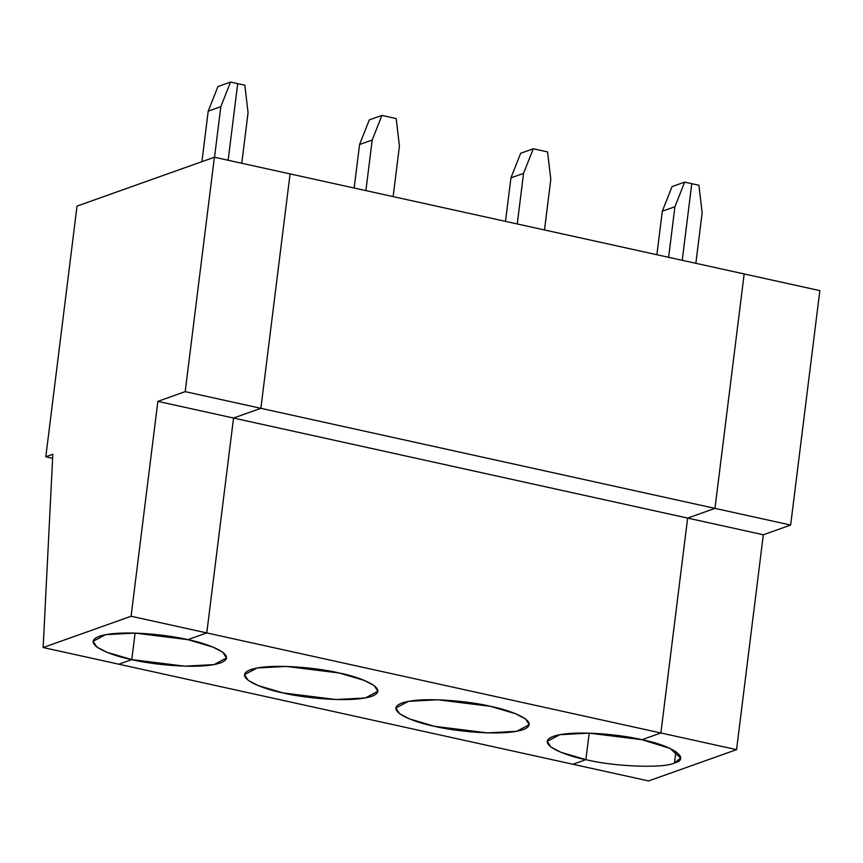 <?xml version="1.0" encoding="UTF-8"?>
<svg xmlns="http://www.w3.org/2000/svg" width="863" height="863" viewBox="0 0 863 863"><rect width="100%" height="100%" fill="white"/><g stroke="black" fill="none" stroke-linecap="round" stroke-linejoin="round"><path stroke-width="1.29" d="M43.15 647.53L118.835 664.208L131.791 659.602C112.956 656.096 79.353 643.852 99.277 636.29C120.852 629.095 171.273 635.351 187.854 639.656L206.775 632.924L131.09 616.247L43.15 647.53L52.816 454.294L43.15 647.53L131.09 616.247L157.864 401.371L185.189 391.64L214.391 157.228L290.076 173.905L260.874 408.318L233.539 418.048L206.775 632.924L187.854 639.656L134.984 633.086L105.664 634.639L93.128 641.317L96.818 646.98L106.775 652.223L131.791 659.602L118.835 664.208L43.15 647.53M237.692 83.635L228.145 160.259L237.692 83.635L230.55 82.061L217.94 86.548L208.21 111.165L217.94 86.548L230.55 82.061L220.82 106.678L208.21 111.165L201.92 161.661L208.21 111.165L220.82 106.678L230.55 82.061L237.692 83.635L228.145 160.259L237.692 83.635L244.822 85.21L237.692 83.635M135.092 633.086L131.791 659.602L135.092 633.086L131.791 659.602L118.835 664.208L572.924 764.262L585.88 759.656L589.192 733.129L585.88 759.656L572.924 764.262L648.609 780.939L572.924 764.262L585.88 759.656C614.585 766.7 663.302 768.545 674.467 763.021L680.616 757.984L669.968 748.383L641.953 739.71L660.875 732.978L687.638 518.091L714.974 508.372L744.165 273.949L819.85 290.626L744.165 273.949L714.974 508.372L687.638 518.091L660.875 732.978L641.953 739.71C673.162 745.859 691.036 758.685 674.467 763.021C663.302 768.545 614.585 766.7 585.88 759.656L572.924 764.262L118.835 664.208L131.791 659.602L135.092 633.086M77.034 206.095L214.391 157.228L77.034 206.095L45.804 456.786L77.034 206.095M52.611 458.285L45.804 456.786L52.816 454.294L45.804 456.786L52.611 458.285M214.391 157.228L185.189 391.64L260.874 408.318L290.076 173.905L214.391 157.228M157.864 401.371L233.539 418.048L260.874 408.318L185.189 391.64L157.864 401.371L131.09 616.247L206.775 632.924L233.539 418.048L157.864 401.371M214.52 157.26L220.82 106.678L214.52 157.26M675.891 751.597L674.467 763.021L675.891 751.597M695.858 263.312L702.158 212.73L698.911 185.254L691.781 183.69L682.234 260.313L691.781 183.69L698.911 185.254L702.158 212.73L695.858 263.312M648.609 780.939L736.56 749.645L660.875 732.978L736.56 749.645L763.324 534.769L687.638 518.091L763.324 534.769L790.648 525.049L714.974 508.372L790.648 525.049L819.85 290.626L790.648 525.049L763.324 534.769L736.56 749.645L648.609 780.939M672.04 186.602L684.65 182.115L691.781 183.69L684.65 182.115L672.04 186.602L662.299 211.219L674.92 206.732L684.65 182.115L674.92 206.732L668.62 257.303L674.92 206.732L662.299 211.219L672.04 186.602M682.234 260.313L691.781 183.69L682.234 260.313M744.165 273.949L714.974 508.372L687.638 518.091L660.875 732.978L641.953 739.71L660.875 732.978L687.638 518.091L714.974 508.372L744.165 273.949L290.076 173.905L744.165 273.949M589.192 733.129L585.88 759.656C567.045 756.15 533.453 743.906 553.366 736.333C574.941 729.138 625.362 735.405 641.953 739.71L589.073 733.129L559.763 734.693L547.218 741.371L550.918 747.024L560.874 752.277L585.88 759.656L589.192 733.129M505.513 221.37L510.939 177.864L520.669 153.247L533.28 148.76L523.55 173.377L517.25 223.959L523.55 173.377L533.28 148.76L547.552 151.91L533.28 148.76L520.669 153.247L510.939 177.864L523.55 173.377L510.939 177.864L505.513 221.37M544.499 229.957L550.799 179.385L547.552 151.91L550.799 179.385L544.499 229.957M656.883 254.725L662.299 211.219L656.883 254.725M290.076 173.905L260.874 408.318L714.974 508.372L260.874 408.318L233.539 418.048L687.638 518.091L233.539 418.048L206.775 632.924L660.875 732.978L206.775 632.924L187.854 639.656C206.689 643.162 240.292 655.405 220.367 662.967C198.792 670.163 148.371 663.906 131.791 659.602L184.66 666.171L213.981 664.618L226.516 657.94L222.827 652.277L212.87 647.034L187.854 639.656L206.775 632.924L233.539 418.048L260.874 408.318L290.076 173.905M490.583 706.355C509.418 709.861 543.021 722.104 523.097 729.667C501.522 736.873 451.101 730.605 434.521 726.301C415.686 722.795 382.082 710.551 402.007 702.989C423.582 695.794 474.003 702.051 490.583 706.355L437.714 699.785L408.393 701.349L395.858 708.016L399.547 713.679L409.504 718.922L434.521 726.301L487.39 732.881L516.71 731.317L529.246 724.64L525.556 718.976L515.599 713.733L490.583 706.355M339.224 673.011C358.059 676.506 391.651 688.76 371.737 696.322C350.162 703.518 299.741 697.25 283.15 692.946C264.315 689.451 230.723 677.207 250.637 669.634C272.212 662.439 322.633 668.706 339.224 673.011L286.343 666.43L257.034 667.994L244.488 674.672L248.188 680.324L258.145 685.578L283.15 692.946L336.031 699.526L365.34 697.962L377.886 691.285L374.186 685.632L364.229 680.378L339.224 673.011M354.154 188.026L359.569 144.52L369.299 119.903L381.921 115.415L372.19 140.033L365.89 190.604L372.19 140.033L381.921 115.415L396.182 118.555L381.921 115.415L369.299 119.903L359.569 144.52L372.19 140.033L359.569 144.52L354.154 188.026M393.129 196.613L399.429 146.03L396.182 118.555L399.429 146.03L393.129 196.613M241.769 163.258L248.069 112.686L244.822 85.21L248.069 112.686L241.769 163.258"/></g></svg>
